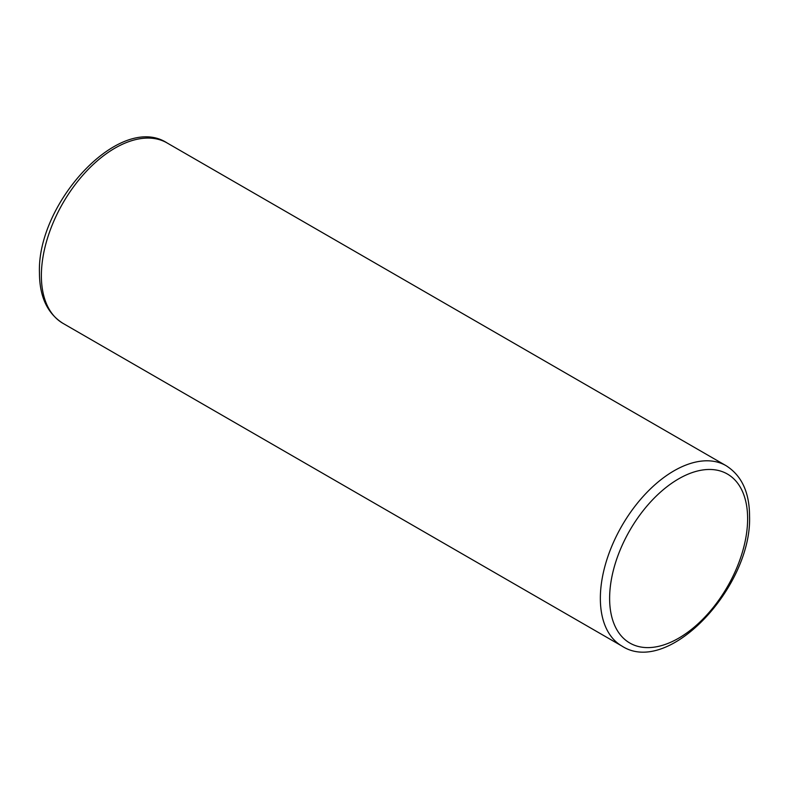 <?xml version="1.0" encoding="UTF-8"?>
<svg xmlns="http://www.w3.org/2000/svg" width="789" height="789" viewBox="0 0 789 789"><rect width="100%" height="100%" fill="white"/><g stroke="black" fill="none" stroke-linecap="round" stroke-linejoin="round"><path stroke-width="1.18" d="M62.942 323.332C47.379 313.48 39.549 296.694 39.45 272.974C36.777 202.734 120.204 112.324 167.081 142.947A104.148 60.132 120 0 0 86.829 170.848A104.148 60.132 120 0 0 41.373 275.657A104.148 60.132 120 0 0 62.942 323.332L621.919 646.053A104.148 60.132 -60 0 1 600.35 598.378A104.148 60.132 -60 0 1 645.806 493.569A104.148 60.132 -60 0 1 726.058 465.668C741.621 475.52 749.451 492.306 749.55 516.026C752.223 586.266 668.796 676.676 621.919 646.053M747.627 518.698A97.58 56.344 -60 0 1 678.629 638.212A97.58 56.344 -60 0 1 609.621 598.378A97.58 56.344 -60 0 1 678.629 478.864A97.58 56.344 -60 0 1 747.627 518.698M167.081 142.947L726.058 465.668"/></g></svg>
